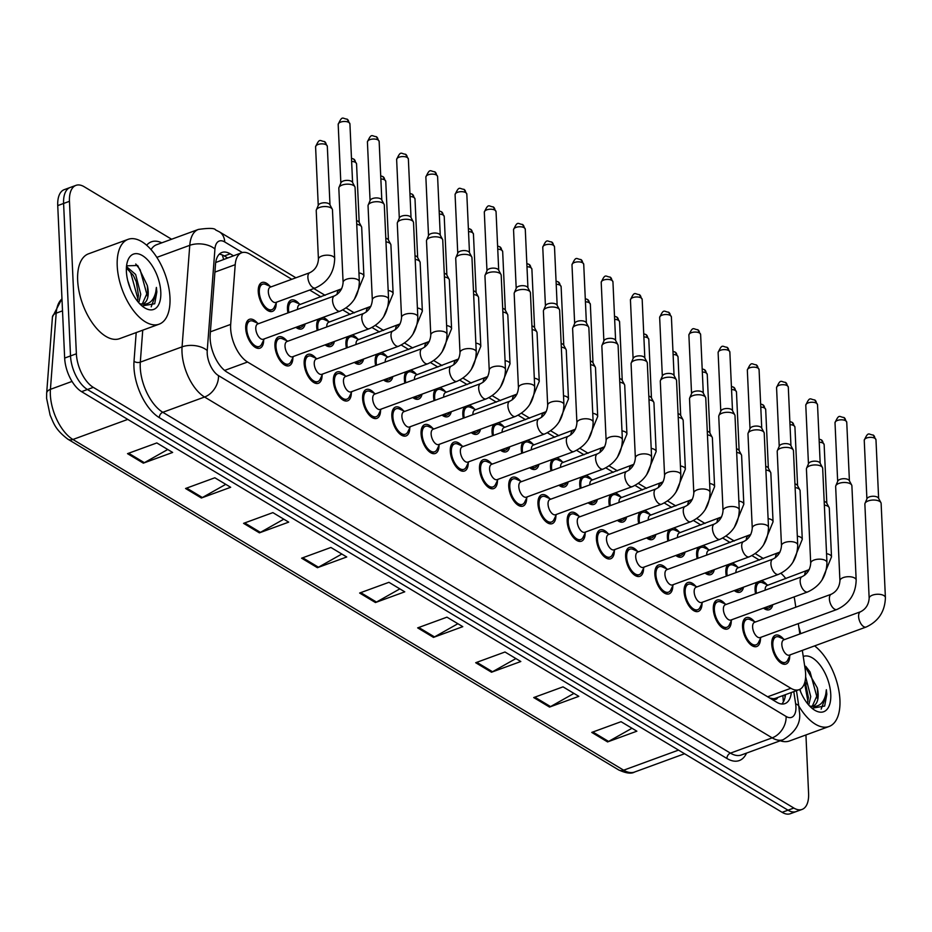 <?xml version="1.0" encoding="UTF-8"?>
<svg xmlns="http://www.w3.org/2000/svg" width="932" height="932" viewBox="0 0 932 932"><rect width="100%" height="100%" fill="white"/><g stroke="black" fill="none" stroke-linecap="round" stroke-linejoin="round"><path stroke-width="1.4" d="M287.953 312.907A15.355 7.747 -110.1 0 1 287.475 309.098A15.355 7.747 -110.1 0 1 291.168 300.069A15.355 7.747 -110.1 0 1 299.242 303.867M317.183 330.452A15.355 7.747 -110.1 0 1 316.694 326.654A15.355 7.747 -110.1 0 1 318.453 319.07M322.798 317.474A15.355 7.747 -110.1 0 1 328.46 321.412M346.413 348.009A15.355 7.747 -110.1 0 1 345.923 344.199A15.355 7.747 -110.1 0 1 347.683 336.615M352.028 335.019A15.355 7.747 -110.1 0 1 357.69 338.968M375.631 365.554A15.355 7.747 -110.1 0 1 375.153 361.744A15.355 7.747 -110.1 0 1 376.912 354.16M381.258 352.576A15.355 7.747 -110.1 0 1 386.908 356.513M404.861 383.11A15.355 7.747 -110.1 0 1 404.372 379.301A15.355 7.747 -110.1 0 1 406.131 371.717M410.476 370.12A15.355 7.747 -110.1 0 1 416.138 374.058M434.079 400.655A15.355 7.747 -110.1 0 1 433.601 396.846A15.355 7.747 -110.1 0 1 435.361 389.261M439.706 387.677A15.355 7.747 -110.1 0 1 445.368 391.615M463.309 418.2A15.355 7.747 -110.1 0 1 462.82 414.402A15.355 7.747 -110.1 0 1 464.579 406.806M468.924 405.222A15.355 7.747 -110.1 0 1 474.586 409.16M492.539 435.757A15.355 7.747 -110.1 0 1 492.049 431.947A15.355 7.747 -110.1 0 1 493.809 424.363M498.154 422.767A15.355 7.747 -110.1 0 1 503.816 426.705M521.757 453.302A15.355 7.747 -110.1 0 1 521.279 449.492A15.355 7.747 -110.1 0 1 523.038 441.908M527.384 440.323A15.355 7.747 -110.1 0 1 533.034 444.261M550.987 470.846A15.355 7.747 -110.1 0 1 550.497 467.048A15.355 7.747 -110.1 0 1 552.257 459.453M556.602 457.868A15.355 7.747 -110.1 0 1 562.264 461.806M580.205 488.403A15.355 7.747 -110.1 0 1 579.727 484.593A15.355 7.747 -110.1 0 1 581.486 477.009M585.832 475.413A15.355 7.747 -110.1 0 1 591.482 479.363M609.435 505.948A15.355 7.747 -110.1 0 1 608.946 502.138A15.355 7.747 -110.1 0 1 610.705 494.554M615.05 492.97A15.355 7.747 -110.1 0 1 620.712 496.907M638.665 523.493A15.355 7.747 -110.1 0 1 638.175 519.695A15.355 7.747 -110.1 0 1 639.934 512.111M644.28 510.515A15.355 7.747 -110.1 0 1 649.942 514.452M667.883 541.049A15.355 7.747 -110.1 0 1 667.405 537.24A15.355 7.747 -110.1 0 1 669.153 529.656M673.498 528.06A15.355 7.747 -110.1 0 1 679.16 532.009M697.113 558.594A15.355 7.747 -110.1 0 1 696.623 554.785A15.355 7.747 -110.1 0 1 698.383 547.201M702.728 545.616A15.355 7.747 -110.1 0 1 708.39 549.554M726.331 576.151A15.355 7.747 -110.1 0 1 725.853 572.341A15.355 7.747 -110.1 0 1 727.612 564.757M731.958 563.161A15.355 7.747 -110.1 0 1 737.608 567.099M755.561 593.696A15.355 7.747 -110.1 0 1 755.071 589.886A15.355 7.747 -110.1 0 1 756.831 582.302M761.176 580.718A15.355 7.747 -110.1 0 1 766.838 584.655M276.21 303.25A15.355 7.747 -110.1 0 1 272.494 311.358A15.355 7.747 -110.1 0 1 263.406 306.255A15.355 7.747 -110.1 0 1 258.246 291.553A15.355 7.747 -110.1 0 1 261.939 282.512A15.355 7.747 -110.1 0 1 270.012 286.322M292.893 357.608A15.355 7.747 -110.1 0 1 289.176 365.717A15.355 7.747 -110.1 0 1 280.089 360.614A15.355 7.747 -110.1 0 1 274.928 345.912A15.355 7.747 -110.1 0 1 278.621 336.871A15.355 7.747 -110.1 0 1 286.695 340.669M322.111 375.153A15.355 7.747 -110.1 0 1 318.406 383.273A15.355 7.747 -110.1 0 1 309.319 378.171A15.355 7.747 -110.1 0 1 304.158 363.457A15.355 7.747 -110.1 0 1 307.851 354.416A15.355 7.747 -110.1 0 1 315.925 358.226M351.341 392.698A15.355 7.747 -110.1 0 1 347.624 400.818A15.355 7.747 -110.1 0 1 338.549 395.716A15.355 7.747 -110.1 0 1 333.376 381.013A15.355 7.747 -110.1 0 1 337.069 371.973A15.355 7.747 -110.1 0 1 345.143 375.771M380.559 410.255A15.355 7.747 -110.1 0 1 376.854 418.363A15.355 7.747 -110.1 0 1 367.767 413.26A15.355 7.747 -110.1 0 1 362.606 398.558A15.355 7.747 -110.1 0 1 366.299 389.518A15.355 7.747 -110.1 0 1 374.373 393.327M409.789 427.8A15.355 7.747 -110.1 0 1 406.072 435.92A15.355 7.747 -110.1 0 1 396.997 430.817A15.355 7.747 -110.1 0 1 391.836 416.103A15.355 7.747 -110.1 0 1 395.517 407.063A15.355 7.747 -110.1 0 1 403.591 410.872M439.019 445.345A15.355 7.747 -110.1 0 1 435.302 453.465A15.355 7.747 -110.1 0 1 426.215 448.362A15.355 7.747 -110.1 0 1 421.054 433.66A15.355 7.747 -110.1 0 1 424.747 424.619A15.355 7.747 -110.1 0 1 432.821 428.417M468.237 462.901A15.355 7.747 -110.1 0 1 464.532 471.01A15.355 7.747 -110.1 0 1 455.445 465.907A15.355 7.747 -110.1 0 1 450.284 451.205A15.355 7.747 -110.1 0 1 453.977 442.164A15.355 7.747 -110.1 0 1 462.039 445.974M497.467 480.446A15.355 7.747 -110.1 0 1 493.75 488.566A15.355 7.747 -110.1 0 1 484.663 483.463A15.355 7.747 -110.1 0 1 479.502 468.749A15.355 7.747 -110.1 0 1 483.195 459.721A15.355 7.747 -110.1 0 1 491.269 463.519M526.685 497.991A15.355 7.747 -110.1 0 1 522.98 506.111A15.355 7.747 -110.1 0 1 513.893 501.008A15.355 7.747 -110.1 0 1 508.732 486.306A15.355 7.747 -110.1 0 1 512.425 477.266A15.355 7.747 -110.1 0 1 520.499 481.063M555.915 515.547A15.355 7.747 -110.1 0 1 552.198 523.656A15.355 7.747 -110.1 0 1 543.123 518.553A15.355 7.747 -110.1 0 1 537.962 503.851A15.355 7.747 -110.1 0 1 541.643 494.81A15.355 7.747 -110.1 0 1 549.717 498.62M585.145 533.092A15.355 7.747 -110.1 0 1 581.428 541.212A15.355 7.747 -110.1 0 1 572.341 536.11A15.355 7.747 -110.1 0 1 567.18 521.396A15.355 7.747 -110.1 0 1 570.873 512.367A15.355 7.747 -110.1 0 1 578.947 516.165M614.363 550.649A15.355 7.747 -110.1 0 1 610.658 558.757A15.355 7.747 -110.1 0 1 601.571 553.655A15.355 7.747 -110.1 0 1 596.41 538.952A15.355 7.747 -110.1 0 1 600.103 529.912A15.355 7.747 -110.1 0 1 608.165 533.71M643.593 568.194A15.355 7.747 -110.1 0 1 639.876 576.302A15.355 7.747 -110.1 0 1 630.789 571.211A15.355 7.747 -110.1 0 1 625.628 556.497A15.355 7.747 -110.1 0 1 629.321 547.457A15.355 7.747 -110.1 0 1 637.395 551.266M672.811 585.739A15.355 7.747 -110.1 0 1 669.106 593.859A15.355 7.747 -110.1 0 1 660.019 588.756A15.355 7.747 -110.1 0 1 654.858 574.054A15.355 7.747 -110.1 0 1 658.551 565.013A15.355 7.747 -110.1 0 1 666.625 568.811M702.041 603.295A15.355 7.747 -110.1 0 1 698.324 611.404A15.355 7.747 -110.1 0 1 689.249 606.301A15.355 7.747 -110.1 0 1 684.088 591.599A15.355 7.747 -110.1 0 1 687.769 582.558A15.355 7.747 -110.1 0 1 695.843 586.368M731.271 620.84A15.355 7.747 -110.1 0 1 727.554 628.96A15.355 7.747 -110.1 0 1 718.467 623.858A15.355 7.747 -110.1 0 1 713.306 609.144A15.355 7.747 -110.1 0 1 716.999 600.103A15.355 7.747 -110.1 0 1 725.073 603.913M760.489 638.385A15.355 7.747 -110.1 0 1 756.784 646.505A15.355 7.747 -110.1 0 1 747.697 641.402A15.355 7.747 -110.1 0 1 742.536 626.7A15.355 7.747 -110.1 0 1 746.217 617.66A15.355 7.747 -110.1 0 1 754.291 621.458M789.719 655.942A15.355 7.747 -110.1 0 1 786.002 664.05A15.355 7.747 -110.1 0 1 776.915 658.947A15.355 7.747 -110.1 0 1 771.754 644.245A15.355 7.747 -110.1 0 1 775.447 635.205A15.355 7.747 -110.1 0 1 783.521 639.014M263.663 340.052A15.355 7.747 -110.1 0 1 259.946 348.172A15.355 7.747 -110.1 0 1 250.871 343.069A15.355 7.747 -110.1 0 1 245.71 328.367A15.355 7.747 -110.1 0 1 249.392 319.327A15.355 7.747 -110.1 0 1 257.465 323.124M291.786 279.297L249.893 254.133A27.098 13.677 69.9 0 0 241.668 252.758A27.098 13.677 69.9 0 0 235.214 264.676L230.682 324.406A27.098 13.677 69.9 0 0 230.635 328.448A27.098 13.677 69.9 0 0 247.551 362.024L790.884 688.282A27.098 13.677 69.9 0 0 799.108 689.657A27.098 13.677 69.9 0 0 805.19 669.386L802.324 650.385M799.108 689.657L775.669 698.243A27.098 13.677 -110.1 0 1 773.059 698.674L773.339 698.837A9.029 4.555 69.9 0 0 777.754 697.474M241.668 252.758L216.375 262.253M769.622 697.975L773.059 698.674M759.382 560.074L751.984 555.635M730.152 542.529L722.766 538.09M700.934 524.984L693.536 520.545M671.704 507.427L664.318 502.989M642.486 489.882L635.088 485.444M613.256 472.326L605.87 467.887M584.026 454.781L576.64 450.342M554.808 437.236L547.41 432.798M525.578 419.68L518.192 415.241M496.36 402.135L488.962 397.696M467.13 384.59L459.744 380.151M437.9 367.033L430.514 362.595M408.682 349.488L401.284 345.05M379.452 331.943L372.066 327.505M350.234 314.387L342.836 309.948M321.004 296.842L309.704 290.05M795.812 607.21L794.833 600.721A27.098 13.677 69.9 0 0 794.099 596.911M785.827 578.644A27.098 13.677 69.9 0 0 780.934 573.331M799.854 633.97L798.293 623.625M305.137 323.94A15.355 7.747 -110.1 0 1 301.723 328.914A15.355 7.747 -110.1 0 1 295.898 327.318M334.367 341.485A15.355 7.747 -110.1 0 1 330.942 346.459A15.355 7.747 -110.1 0 1 325.128 344.875M363.585 359.041A15.355 7.747 -110.1 0 1 360.171 364.004A15.355 7.747 -110.1 0 1 354.346 362.42M392.815 376.586A15.355 7.747 -110.1 0 1 389.39 381.561A15.355 7.747 -110.1 0 1 383.576 379.965M422.045 394.131A15.355 7.747 -110.1 0 1 418.619 399.106A15.355 7.747 -110.1 0 1 412.794 397.521M451.263 411.688A15.355 7.747 -110.1 0 1 447.849 416.651A15.355 7.747 -110.1 0 1 442.024 415.066M480.493 429.233A15.355 7.747 -110.1 0 1 477.067 434.207A15.355 7.747 -110.1 0 1 471.254 432.611M509.711 446.778A15.355 7.747 -110.1 0 1 506.297 451.752A15.355 7.747 -110.1 0 1 500.472 450.168M538.941 464.334A15.355 7.747 -110.1 0 1 535.516 469.309A15.355 7.747 -110.1 0 1 529.702 467.713M568.17 481.879A15.355 7.747 -110.1 0 1 564.745 486.853A15.355 7.747 -110.1 0 1 558.92 485.257M597.389 499.424A15.355 7.747 -110.1 0 1 593.975 504.398A15.355 7.747 -110.1 0 1 588.15 502.814M626.619 516.98A15.355 7.747 -110.1 0 1 623.193 521.955A15.355 7.747 -110.1 0 1 617.368 520.359M655.837 534.525A15.355 7.747 -110.1 0 1 652.423 539.5A15.355 7.747 -110.1 0 1 646.598 537.904M685.067 552.082A15.355 7.747 -110.1 0 1 681.642 557.045A15.355 7.747 -110.1 0 1 675.828 555.46M714.296 569.627A15.355 7.747 -110.1 0 1 710.871 574.601A15.355 7.747 -110.1 0 1 705.046 573.005M743.515 587.172A15.355 7.747 -110.1 0 1 740.101 592.146A15.355 7.747 -110.1 0 1 734.276 590.562M772.745 604.728A15.355 7.747 -110.1 0 1 769.319 609.691A15.355 7.747 -110.1 0 1 763.494 608.107M805.935 734.952L808.592 793.47A27.098 13.677 -110.1 0 1 802.079 809.419L796.219 811.562A27.098 13.677 -110.1 0 1 787.994 810.188L87.433 389.518A27.098 13.677 -110.1 0 1 70.517 355.931L63.597 203.456A27.098 13.677 -110.1 0 1 70.11 187.507A27.098 13.677 -110.1 0 0 63.597 203.456L70.517 355.931A27.098 13.677 -110.1 0 0 87.433 389.518L787.994 810.188A27.098 13.677 -110.1 0 0 796.219 811.562L790.359 813.706A27.098 13.677 -110.1 0 1 782.134 812.331L81.573 391.661A27.098 13.677 -110.1 0 1 64.657 358.074L57.737 205.599A27.098 13.677 -110.1 0 1 64.25 189.65L75.97 185.363A27.098 13.677 -110.1 0 1 84.183 186.738L171.605 239.233M631.978 728.253L608.584 741.441A7.223 5.289 121 0 1 607.571 741.919L636.871 731.189L621.05 721.694L591.75 732.412L607.571 741.919M573.949 693.408L550.556 706.596A7.223 5.289 121 0 1 549.542 707.073L578.842 696.344L563.021 686.849L533.721 697.567L549.542 707.073M515.92 658.563L492.527 671.751A7.223 5.289 121 0 1 491.513 672.228L520.813 661.51L504.993 652.004L475.693 662.722L491.513 672.228M457.892 623.718L434.498 636.917A7.223 5.289 121 0 1 433.485 637.383L462.785 626.665L446.964 617.159L417.664 627.877L433.485 637.383M167.748 449.492L144.355 462.691A7.223 5.289 121 0 1 143.342 463.157L172.641 452.439L156.821 442.933L127.521 453.651L143.342 463.157M225.777 484.337L202.384 497.537A7.223 5.289 121 0 1 201.37 498.003L230.67 487.285L214.849 477.778L185.55 488.496L201.37 498.003M283.806 519.182L260.412 532.382A7.223 5.289 121 0 1 259.399 532.848L288.699 522.13L272.878 512.623L243.578 523.341L259.399 532.848M341.834 554.027L318.441 567.227A7.223 5.289 121 0 1 317.428 567.693L346.727 556.975L330.907 547.468L301.607 558.186L317.428 567.693M399.863 588.873L376.47 602.072A7.223 5.289 121 0 1 375.456 602.538L404.756 591.82L388.935 582.314L359.635 593.032L375.456 602.538M233.431 255.776L230.181 253.83A27.098 13.677 69.9 0 0 221.967 252.456A27.098 13.677 69.9 0 0 215.502 264.362L210.189 334.553A27.098 13.677 69.9 0 0 210.131 338.584A27.098 13.677 69.9 0 0 227.059 372.171L776.729 702.239A27.098 13.677 69.9 0 0 784.954 703.613A27.098 13.677 69.9 0 0 791.338 692.499M802.079 809.419A27.098 13.677 -110.1 0 1 793.854 808.044L93.293 387.363A27.098 13.677 -110.1 0 1 76.377 353.787L69.457 201.312A27.098 13.677 -110.1 0 1 75.97 185.363M798.829 627.201A27.098 13.677 -110.1 0 1 800.681 633.667M785.478 694.643A27.098 13.677 -110.1 0 1 781.773 704.021M219.276 254.191A27.098 13.677 -110.1 0 1 224.321 255.974L227.571 257.919M359.344 281.732C358.913 295.584 352.494 305.393 340.098 311.148L263.325 339.236A8.132 4.101 -110.1 0 1 258.525 336.534A8.132 4.101 -110.1 0 1 255.787 328.751A8.132 4.101 -110.1 0 1 257.745 323.963L334.506 295.875C339.726 293.231 342.592 288.769 343.104 282.466A8.132 3.716 -2.6 0 1 348.65 278.656A8.132 3.716 -2.6 0 1 357.818 279.693A8.132 3.716 -2.6 0 1 358.109 279.868A8.132 3.716 -2.6 0 1 359.344 281.732L355.069 187.518A8.132 3.716 -2.6 0 0 354.847 186.726A8.132 3.716 -2.6 0 0 353.543 185.468A8.132 3.716 -2.6 0 0 342.195 185.037A8.132 3.716 -2.6 0 0 338.98 187.449A8.132 3.716 -2.6 0 0 338.829 188.252L343.104 282.466M264.222 338.91L261.671 344.153A13.549 6.839 -110.1 0 1 259.329 346.471A13.549 6.839 -110.1 0 1 251.314 341.974A13.549 6.839 -110.1 0 1 246.759 328.996A13.549 6.839 -110.1 0 1 250.021 321.016A13.549 6.839 -110.1 0 1 253.306 321.272L258.63 323.637M338.98 187.449L340.972 182.754A5.872 2.691 -2.6 0 1 343.302 181.006A5.872 2.691 -2.6 0 1 351.492 181.332A5.872 2.691 -2.6 0 1 352.436 182.229L354.847 186.726M315.424 287.953L275.872 302.434A8.132 4.101 -110.1 0 1 271.061 299.731A8.132 4.101 -110.1 0 1 268.334 291.937A8.132 4.101 -110.1 0 1 270.28 287.161L309.843 272.68C315.051 270.047 317.917 265.573 318.429 259.282A8.132 3.716 -2.6 0 1 321.808 256.055A8.132 3.716 -2.6 0 1 333.435 256.684A8.132 3.716 -2.6 0 1 334.681 258.537C334.25 272.389 327.831 282.198 315.424 287.953A8.132 4.101 -110.1 0 1 313.257 287.708A8.132 4.101 -110.1 0 1 307.886 277.468A8.132 4.101 -110.1 0 1 309.843 272.68M318.429 259.282L316.228 210.644A8.132 3.716 -2.6 0 1 316.379 209.84A8.132 3.716 -2.6 0 1 319.594 207.428A8.132 3.716 -2.6 0 1 332.246 209.118A8.132 3.716 -2.6 0 1 332.468 209.91L334.681 258.537M276.757 302.108L274.218 307.35A13.549 6.839 -110.1 0 1 271.876 309.669A13.549 6.839 -110.1 0 1 263.861 305.16A13.549 6.839 -110.1 0 1 259.306 292.182A13.549 6.839 -110.1 0 1 262.556 284.213A13.549 6.839 -110.1 0 1 265.841 284.47L271.177 286.835M316.379 209.84L318.371 205.145A5.872 2.691 -2.6 0 1 320.701 203.397A5.872 2.691 -2.6 0 1 328.891 203.724A5.872 2.691 -2.6 0 1 329.835 204.621L332.246 209.118M388.574 299.277C388.143 313.129 381.724 322.938 369.328 328.693L292.555 356.781A8.132 4.101 -110.1 0 1 287.743 354.09A8.132 4.101 -110.1 0 1 285.017 346.296A8.132 4.101 -110.1 0 1 286.963 341.52L363.736 313.42C368.944 310.787 371.81 306.313 372.322 300.022A8.132 3.716 -2.6 0 1 377.879 296.213A8.132 3.716 -2.6 0 1 387.048 297.238A8.132 3.716 -2.6 0 1 387.328 297.425A8.132 3.716 -2.6 0 1 388.574 299.277L384.299 205.063A8.132 3.716 -2.6 0 0 384.066 204.271A8.132 3.716 -2.6 0 0 382.761 203.025A8.132 3.716 -2.6 0 0 371.425 202.582A8.132 3.716 -2.6 0 0 368.198 204.993A8.132 3.716 -2.6 0 0 368.047 205.797L372.322 300.022M293.44 356.467L290.901 361.709A13.549 6.839 -110.1 0 1 288.559 364.028A13.549 6.839 -110.1 0 1 280.544 359.519A13.549 6.839 -110.1 0 1 275.988 346.541A13.549 6.839 -110.1 0 1 279.239 338.572A13.549 6.839 -110.1 0 1 282.524 338.829L287.86 341.194M368.198 204.993L370.202 200.298A5.872 2.691 -2.6 0 1 372.52 198.563A5.872 2.691 -2.6 0 1 380.71 198.877A5.872 2.691 -2.6 0 1 381.654 199.786L384.066 204.271M417.804 316.833C417.361 330.685 410.954 340.483 398.547 346.25L321.773 374.338A8.132 4.101 -110.1 0 1 316.973 371.635A8.132 4.101 -110.1 0 1 314.235 363.853A8.132 4.101 -110.1 0 1 316.193 359.065L392.955 330.977C398.174 328.332 401.04 323.858 401.552 317.567A8.132 3.716 -2.6 0 1 407.098 313.758A8.132 3.716 -2.6 0 1 416.266 314.783A8.132 3.716 -2.6 0 1 416.557 314.969A8.132 3.716 -2.6 0 1 417.804 316.833L413.517 222.608A8.132 3.716 -2.6 0 0 413.295 221.828A8.132 3.716 -2.6 0 0 411.991 220.569A8.132 3.716 -2.6 0 0 400.655 220.127A8.132 3.716 -2.6 0 0 397.428 222.55A8.132 3.716 -2.6 0 0 397.277 223.354L401.552 317.567M322.67 374.012L320.119 379.254A13.549 6.839 -110.1 0 1 317.777 381.572A13.549 6.839 -110.1 0 1 309.762 377.064A13.549 6.839 -110.1 0 1 305.207 364.097A13.549 6.839 -110.1 0 1 308.469 356.117A13.549 6.839 -110.1 0 1 311.754 356.373L317.078 358.738M397.428 222.55L399.42 217.855A5.872 2.691 -2.6 0 1 401.75 216.108A5.872 2.691 -2.6 0 1 409.94 216.422A5.872 2.691 -2.6 0 1 410.884 217.331L413.295 221.828M447.022 334.378C446.591 348.23 440.172 358.039 427.776 363.795L351.003 391.883A8.132 4.101 -110.1 0 1 346.191 389.18A8.132 4.101 -110.1 0 1 343.465 381.398A8.132 4.101 -110.1 0 1 345.411 376.61L422.184 348.521C427.392 345.877 430.258 341.415 430.782 335.112A8.132 3.716 -2.6 0 1 436.327 331.303A8.132 3.716 -2.6 0 1 445.496 332.34A8.132 3.716 -2.6 0 1 445.776 332.514A8.132 3.716 -2.6 0 1 447.022 334.378L442.747 240.165A8.132 3.716 -2.6 0 0 442.525 239.373A8.132 3.716 -2.6 0 0 441.22 238.114A8.132 3.716 -2.6 0 0 429.873 237.683A8.132 3.716 -2.6 0 0 426.658 240.095A8.132 3.716 -2.6 0 0 426.495 240.899L430.782 335.112M351.888 391.557L349.349 396.799A13.549 6.839 -110.1 0 1 347.007 399.117A13.549 6.839 -110.1 0 1 338.992 394.62A13.549 6.839 -110.1 0 1 334.437 381.642A13.549 6.839 -110.1 0 1 337.687 373.662A13.549 6.839 -110.1 0 1 340.972 373.93L346.308 376.283M426.658 240.095L428.65 235.4A5.872 2.691 -2.6 0 1 430.98 233.652A5.872 2.691 -2.6 0 1 439.17 233.979A5.872 2.691 -2.6 0 1 440.102 234.876L442.525 239.373M476.252 351.923C475.821 365.787 469.402 375.584 456.995 381.339L380.233 409.439A8.132 4.101 -110.1 0 1 375.421 406.736A8.132 4.101 -110.1 0 1 372.683 398.943A8.132 4.101 -110.1 0 1 374.641 394.166L451.414 366.066C456.622 363.433 459.488 358.96 460 352.669A8.132 3.716 -2.6 0 1 465.557 348.859A8.132 3.716 -2.6 0 1 474.714 349.884A8.132 3.716 -2.6 0 1 475.005 350.071A8.132 3.716 -2.6 0 1 476.252 351.923L471.965 257.71A8.132 3.716 -2.6 0 0 471.743 256.929A8.132 3.716 -2.6 0 0 470.439 255.671A8.132 3.716 -2.6 0 0 459.103 255.228A8.132 3.716 -2.6 0 0 455.876 257.64A8.132 3.716 -2.6 0 0 455.725 258.455L460 352.669M381.118 409.113L378.578 414.356A13.549 6.839 -110.1 0 1 376.237 416.674A13.549 6.839 -110.1 0 1 368.222 412.165A13.549 6.839 -110.1 0 1 363.666 399.187A13.549 6.839 -110.1 0 1 366.917 391.219A13.549 6.839 -110.1 0 1 370.202 391.475L375.526 393.84M455.876 257.64L457.868 252.956A5.872 2.691 -2.6 0 1 460.198 251.209A5.872 2.691 -2.6 0 1 468.388 251.524A5.872 2.691 -2.6 0 1 469.332 252.432L471.743 256.929M303.646 324.487L303.436 324.895A13.549 6.839 -110.1 0 1 301.094 327.214A13.549 6.839 -110.1 0 1 297.413 326.759M288.862 312.581A13.549 6.839 -110.1 0 1 288.524 309.739A13.549 6.839 -110.1 0 1 291.786 301.758A13.549 6.839 -110.1 0 1 295.071 302.015L300.395 304.38M356.572 220.651A5.872 2.691 -2.6 0 1 358.109 221.268A5.872 2.691 -2.6 0 1 359.053 222.177L361.465 226.662A8.132 3.716 -2.6 0 1 361.698 227.455L363.899 276.093L354.44 299.184M297.553 309.401A8.132 4.101 -110.1 0 1 299.51 304.706L341.648 288.792M356.735 224.286A8.132 3.716 -2.6 0 1 361.465 226.662M332.864 342.032L332.666 342.44A13.549 6.839 -110.1 0 1 330.324 344.758A13.549 6.839 -110.1 0 1 326.643 344.316M318.08 330.126A13.549 6.839 -110.1 0 1 317.754 327.283A13.549 6.839 -110.1 0 1 321.016 319.315A13.549 6.839 -110.1 0 1 324.289 319.571L329.625 321.936M385.801 238.196A5.872 2.691 -2.6 0 1 387.339 238.813A5.872 2.691 -2.6 0 1 388.283 239.722L390.694 244.219A8.132 3.716 -2.6 0 1 390.916 245L393.129 293.638L383.658 316.74M326.771 326.946A8.132 4.101 -110.1 0 1 328.728 322.251L370.878 306.337M385.965 241.831A8.132 3.716 -2.6 0 1 390.694 244.219M362.094 359.589L361.896 359.997A13.549 6.839 -110.1 0 1 359.554 362.315A13.549 6.839 -110.1 0 1 355.861 361.861M347.31 347.683A13.549 6.839 -110.1 0 1 346.984 344.828A13.549 6.839 -110.1 0 1 350.234 336.86A13.549 6.839 -110.1 0 1 353.519 337.116L358.843 339.481M415.02 255.741A5.872 2.691 -2.6 0 1 416.569 256.37A5.872 2.691 -2.6 0 1 417.513 257.267L419.924 261.764A8.132 3.716 -2.6 0 1 420.146 262.556L422.359 311.183L412.888 334.285M356.001 344.502A8.132 4.101 -110.1 0 1 357.958 339.807L400.096 323.893M415.194 259.376A8.132 3.716 -2.6 0 1 419.924 261.764M169.974 297.599A45.167 22.787 -110.1 0 1 159.116 324.185A45.167 22.787 -110.1 0 1 132.402 309.179A45.167 22.787 -110.1 0 1 117.222 265.923A45.167 22.787 -110.1 0 1 128.068 239.349A45.167 22.787 -110.1 0 1 154.794 254.354A45.167 22.787 -110.1 0 1 169.974 297.599M159.116 324.185L119.564 338.666A45.167 22.787 -110.1 0 1 92.851 323.66A45.167 22.787 -110.1 0 1 77.659 280.404A45.167 22.787 -110.1 0 1 88.517 253.819L128.068 239.349M137.47 301.199L138.437 295.176L136.27 281.755L133.311 275.324L126.391 268.032M138.775 302.76L140.755 294.326L135.641 274.474L126.484 266.599M130.725 289.631L127.696 280.427M142.34 303.879L147.734 291.774L147.338 285.588L137.668 265.492L126.566 265.818M147.338 285.588A20.422 10.299 -110.1 0 1 148.2 291.611A20.422 10.299 -110.1 0 1 143.283 303.622A20.422 10.299 -110.1 0 1 140.581 303.89L139.718 303.785M126.391 271.433A29.463 14.865 -110.1 0 1 127.23 262.3A29.463 14.865 -110.1 0 1 145.753 258.082A29.463 14.865 -110.1 0 1 160.793 292.089A29.463 14.865 -110.1 0 1 143.656 307.199A29.463 14.865 -110.1 0 1 126.391 271.433M142.014 305.941L154.7 303.75L156.856 291.937L156.39 287.429L155.795 291.902C153.582 301.339 148.503 305.347 140.581 303.89M137.983 299.23L130.841 273.123L127.766 268.847M147.291 295.828L140.138 269.721L135.757 264.001M151.205 306.826L156.599 292.042L156.39 287.429M814.603 645.888A45.167 22.787 -110.1 0 1 839.93 699.897A45.167 22.787 -110.1 0 1 829.084 726.482A45.167 22.787 -110.1 0 1 798.771 705.967M829.084 726.482L789.521 740.963A45.167 22.787 -110.1 0 1 780.247 740.765M807.438 703.497L808.394 697.474L805.085 681.152M808.743 705.058L810.723 696.623L805.621 676.818M800.693 691.928L800.052 689.237M812.308 706.176L817.702 694.072L817.306 687.886L804.631 665.658M817.306 687.886A20.422 10.299 -110.1 0 1 818.156 693.909A20.422 10.299 -110.1 0 1 813.252 705.92A20.422 10.299 -110.1 0 1 810.537 706.188L809.687 706.083M803.244 656.477A29.463 14.865 -110.1 0 1 820.754 666.031A29.463 14.865 -110.1 0 1 830.762 694.398A29.463 14.865 -110.1 0 1 813.613 709.497A29.463 14.865 -110.1 0 1 799.691 689.424M811.982 708.238L824.669 706.048L826.824 694.235L826.358 689.727L825.764 694.2C823.538 703.648 818.471 707.644 810.537 706.188M807.951 701.528L804.561 683.098M817.248 698.126L810.094 672.019L805.726 666.298M821.162 709.124L826.556 694.34L826.358 689.727M505.47 369.48C505.039 383.332 498.62 393.141 486.224 398.896L409.451 426.984A8.132 4.101 -110.1 0 1 404.639 424.281A8.132 4.101 -110.1 0 1 401.913 416.499A8.132 4.101 -110.1 0 1 403.871 411.711L480.632 383.623C485.852 380.978 488.718 376.505 489.23 370.214A8.132 3.716 -2.6 0 1 494.776 366.404A8.132 3.716 -2.6 0 1 503.944 367.429A8.132 3.716 -2.6 0 1 504.224 367.616A8.132 3.716 -2.6 0 1 505.47 369.48L501.195 275.266A8.132 3.716 -2.6 0 0 500.973 274.474A8.132 3.716 -2.6 0 0 499.668 273.216A8.132 3.716 -2.6 0 0 488.321 272.785A8.132 3.716 -2.6 0 0 485.106 275.196A8.132 3.716 -2.6 0 0 484.955 276L489.23 370.214M410.348 426.658L407.797 431.9A13.549 6.839 -110.1 0 1 405.455 434.219A13.549 6.839 -110.1 0 1 397.44 429.722A13.549 6.839 -110.1 0 1 392.885 416.744A13.549 6.839 -110.1 0 1 396.147 408.764A13.549 6.839 -110.1 0 1 399.432 409.02L404.756 411.385M485.106 275.196L487.098 270.501A5.872 2.691 -2.6 0 1 489.428 268.754A5.872 2.691 -2.6 0 1 497.618 269.068A5.872 2.691 -2.6 0 1 498.562 269.977L500.973 274.474M534.7 387.025C534.269 400.877 527.85 410.686 515.454 416.441L438.681 444.529A8.132 4.101 -110.1 0 1 433.869 441.826A8.132 4.101 -110.1 0 1 431.132 434.044A8.132 4.101 -110.1 0 1 433.089 429.256L509.862 401.168C515.07 398.523 517.936 394.061 518.448 387.759A8.132 3.716 -2.6 0 1 524.005 383.961A8.132 3.716 -2.6 0 1 533.174 384.986A8.132 3.716 -2.6 0 1 533.453 385.161A8.132 3.716 -2.6 0 1 534.7 387.025L530.425 292.811A8.132 3.716 -2.6 0 0 530.192 292.019A8.132 3.716 -2.6 0 0 528.887 290.772A8.132 3.716 -2.6 0 0 517.551 290.33A8.132 3.716 -2.6 0 0 514.324 292.741A8.132 3.716 -2.6 0 0 514.173 293.545L518.448 387.759M439.566 444.203L437.026 449.445A13.549 6.839 -110.1 0 1 434.685 451.764A13.549 6.839 -110.1 0 1 426.67 447.267A13.549 6.839 -110.1 0 1 422.114 434.289A13.549 6.839 -110.1 0 1 425.365 426.32A13.549 6.839 -110.1 0 1 428.65 426.576L433.974 428.93M514.324 292.741L516.328 288.046A5.872 2.691 -2.6 0 1 518.646 286.31A5.872 2.691 -2.6 0 1 526.836 286.625A5.872 2.691 -2.6 0 1 527.78 287.534L530.192 292.019M563.918 404.57C563.487 418.433 557.08 428.231 544.672 433.986L467.899 462.086A8.132 4.101 -110.1 0 1 463.099 459.383A8.132 4.101 -110.1 0 1 460.361 451.589A8.132 4.101 -110.1 0 1 462.319 446.812L539.08 418.724C544.3 416.08 547.166 411.606 547.678 405.315A8.132 3.716 -2.6 0 1 553.224 401.506A8.132 3.716 -2.6 0 1 562.392 402.531A8.132 3.716 -2.6 0 1 562.683 402.717A8.132 3.716 -2.6 0 1 563.918 404.57L559.643 310.356A8.132 3.716 -2.6 0 0 559.421 309.575A8.132 3.716 -2.6 0 0 558.117 308.317A8.132 3.716 -2.6 0 0 546.781 307.875A8.132 3.716 -2.6 0 0 543.554 310.286A8.132 3.716 -2.6 0 0 543.403 311.102L547.678 405.315M468.796 461.759L466.245 467.002A13.549 6.839 -110.1 0 1 463.903 469.32A13.549 6.839 -110.1 0 1 455.888 464.812A13.549 6.839 -110.1 0 1 451.333 451.834A13.549 6.839 -110.1 0 1 454.595 443.865A13.549 6.839 -110.1 0 1 457.88 444.121L463.204 446.486M543.554 310.286L545.546 305.603A5.872 2.691 -2.6 0 1 547.876 303.855A5.872 2.691 -2.6 0 1 556.066 304.17A5.872 2.691 -2.6 0 1 557.01 305.079L559.421 309.575M391.312 377.134L391.114 377.542A13.549 6.839 -110.1 0 1 388.772 379.86A13.549 6.839 -110.1 0 1 385.091 379.417M376.528 365.228A13.549 6.839 -110.1 0 1 376.202 362.385A13.549 6.839 -110.1 0 1 379.464 354.405A13.549 6.839 -110.1 0 1 382.749 354.661L388.073 357.026M444.249 273.297A5.872 2.691 -2.6 0 1 445.787 273.915A5.872 2.691 -2.6 0 1 446.731 274.824L449.142 279.32A8.132 3.716 -2.6 0 1 449.375 280.101L451.577 328.74L442.106 351.842M385.231 362.047A8.132 4.101 -110.1 0 1 387.188 357.352L429.326 341.438M444.413 276.932A8.132 3.716 -2.6 0 1 449.142 279.32M420.542 394.679L420.344 395.098A13.549 6.839 -110.1 0 1 418.002 397.405A13.549 6.839 -110.1 0 1 414.321 396.962M405.758 382.772A13.549 6.839 -110.1 0 1 405.432 379.93A13.549 6.839 -110.1 0 1 408.682 371.961A13.549 6.839 -110.1 0 1 411.967 372.218L417.303 374.582M473.479 290.842A5.872 2.691 -2.6 0 1 475.017 291.46A5.872 2.691 -2.6 0 1 475.961 292.368L478.372 296.865A8.132 3.716 -2.6 0 1 478.594 297.658L480.807 346.285L471.336 369.387M414.449 379.592A8.132 4.101 -110.1 0 1 416.406 374.909L458.544 358.983M473.642 294.477A8.132 3.716 -2.6 0 1 478.372 296.865M449.76 412.235L449.562 412.643A13.549 6.839 -110.1 0 1 447.22 414.961A13.549 6.839 -110.1 0 1 443.539 414.507M434.988 400.329A13.549 6.839 -110.1 0 1 434.65 397.486A13.549 6.839 -110.1 0 1 437.912 389.506A13.549 6.839 -110.1 0 1 441.197 389.762L446.521 392.127M502.697 308.387A5.872 2.691 -2.6 0 1 504.235 309.016A5.872 2.691 -2.6 0 1 505.179 309.925L507.591 314.41A8.132 3.716 -2.6 0 1 507.823 315.202L510.025 363.83L500.566 386.931M443.679 397.149A8.132 4.101 -110.1 0 1 445.636 392.454L487.774 376.54M502.861 312.034A8.132 3.716 -2.6 0 1 507.591 314.41M593.148 422.126C592.717 435.978 586.298 445.787 573.902 451.542L497.129 479.63A8.132 4.101 -110.1 0 1 492.317 476.928A8.132 4.101 -110.1 0 1 489.591 469.146A8.132 4.101 -110.1 0 1 491.537 464.357L568.31 436.269C573.518 433.625 576.384 429.163 576.908 422.86A8.132 3.716 -2.6 0 1 582.453 419.05A8.132 3.716 -2.6 0 1 591.622 420.076A8.132 3.716 -2.6 0 1 591.902 420.262A8.132 3.716 -2.6 0 1 593.148 422.126L588.873 327.913A8.132 3.716 -2.6 0 0 588.651 327.12A8.132 3.716 -2.6 0 0 587.346 325.862A8.132 3.716 -2.6 0 0 575.999 325.431A8.132 3.716 -2.6 0 0 572.784 327.843A8.132 3.716 -2.6 0 0 572.621 328.647L576.908 422.86M498.014 479.304L495.475 484.547A13.549 6.839 -110.1 0 1 493.133 486.865A13.549 6.839 -110.1 0 1 485.118 482.368A13.549 6.839 -110.1 0 1 480.562 469.39A13.549 6.839 -110.1 0 1 483.813 461.41A13.549 6.839 -110.1 0 1 487.098 461.666L492.434 464.031M572.784 327.843L574.776 323.148A5.872 2.691 -2.6 0 1 577.106 321.4A5.872 2.691 -2.6 0 1 585.296 321.715A5.872 2.691 -2.6 0 1 586.228 322.623L588.651 327.12M622.378 439.671C621.947 453.523 615.528 463.332 603.121 469.087L526.359 497.175A8.132 4.101 -110.1 0 1 521.547 494.484A8.132 4.101 -110.1 0 1 518.809 486.69A8.132 4.101 -110.1 0 1 520.767 481.902L597.54 453.814C602.748 451.17 605.614 446.708 606.126 440.405A8.132 3.716 -2.6 0 1 611.672 436.607A8.132 3.716 -2.6 0 1 620.84 437.632A8.132 3.716 -2.6 0 1 621.131 437.819A8.132 3.716 -2.6 0 1 622.378 439.671L618.091 345.457A8.132 3.716 -2.6 0 0 617.869 344.665A8.132 3.716 -2.6 0 0 616.565 343.419A8.132 3.716 -2.6 0 0 605.229 342.976A8.132 3.716 -2.6 0 0 602.002 345.388A8.132 3.716 -2.6 0 0 601.851 346.191L606.126 440.405M527.244 496.849L524.704 502.092A13.549 6.839 -110.1 0 1 522.351 504.41A13.549 6.839 -110.1 0 1 514.336 499.913A13.549 6.839 -110.1 0 1 509.792 486.935A13.549 6.839 -110.1 0 1 513.043 478.966A13.549 6.839 -110.1 0 1 516.328 479.223L521.652 481.588M602.002 345.388L603.994 340.693A5.872 2.691 -2.6 0 1 606.324 338.957A5.872 2.691 -2.6 0 1 614.514 339.271A5.872 2.691 -2.6 0 1 615.458 340.18L617.869 344.665M651.596 457.228C651.165 471.079 644.746 480.877 632.35 486.632L555.577 514.732A8.132 4.101 -110.1 0 1 550.765 512.029A8.132 4.101 -110.1 0 1 548.039 504.247A8.132 4.101 -110.1 0 1 549.997 499.459L626.758 471.371C631.978 468.726 634.832 464.252 635.356 457.962A8.132 3.716 -2.6 0 1 640.901 454.152A8.132 3.716 -2.6 0 1 650.07 455.177A8.132 3.716 -2.6 0 1 650.35 455.364A8.132 3.716 -2.6 0 1 651.596 457.228L647.321 363.002A8.132 3.716 -2.6 0 0 647.099 362.222A8.132 3.716 -2.6 0 0 645.794 360.964A8.132 3.716 -2.6 0 0 634.447 360.521A8.132 3.716 -2.6 0 0 631.232 362.944A8.132 3.716 -2.6 0 0 631.081 363.748L635.356 457.962M556.474 514.406L553.923 519.648A13.549 6.839 -110.1 0 1 551.581 521.967A13.549 6.839 -110.1 0 1 543.566 517.458A13.549 6.839 -110.1 0 1 539.011 504.48A13.549 6.839 -110.1 0 1 542.273 496.511A13.549 6.839 -110.1 0 1 545.558 496.768L550.882 499.133M631.232 362.944L633.224 358.249A5.872 2.691 -2.6 0 1 635.554 356.502A5.872 2.691 -2.6 0 1 643.744 356.816A5.872 2.691 -2.6 0 1 644.688 357.725L647.099 362.222M680.826 474.772C680.395 488.624 673.976 498.434 661.569 504.189L584.807 532.277A8.132 4.101 -110.1 0 1 579.995 529.574A8.132 4.101 -110.1 0 1 577.258 521.792A8.132 4.101 -110.1 0 1 579.215 517.004L655.988 488.916C661.196 486.271 664.062 481.809 664.574 475.506A8.132 3.716 -2.6 0 1 670.131 471.697A8.132 3.716 -2.6 0 1 679.3 472.722A8.132 3.716 -2.6 0 1 679.579 472.908A8.132 3.716 -2.6 0 1 680.826 474.772L676.55 380.559A8.132 3.716 -2.6 0 0 676.317 379.767A8.132 3.716 -2.6 0 0 675.013 378.508A8.132 3.716 -2.6 0 0 663.677 378.077A8.132 3.716 -2.6 0 0 660.45 380.489A8.132 3.716 -2.6 0 0 660.299 381.293L664.574 475.506M585.692 531.951L583.152 537.193A13.549 6.839 -110.1 0 1 580.811 539.512A13.549 6.839 -110.1 0 1 572.796 535.015A13.549 6.839 -110.1 0 1 568.24 522.037A13.549 6.839 -110.1 0 1 571.491 514.056A13.549 6.839 -110.1 0 1 574.776 514.313L580.1 516.678M660.45 380.489L662.454 375.794A5.872 2.691 -2.6 0 1 664.772 374.047A5.872 2.691 -2.6 0 1 672.962 374.373A5.872 2.691 -2.6 0 1 673.906 375.27L676.317 379.767M710.044 492.317C709.613 506.169 703.206 515.978 690.798 521.734L614.025 549.822A8.132 4.101 -110.1 0 1 609.225 547.131A8.132 4.101 -110.1 0 1 606.487 539.337A8.132 4.101 -110.1 0 1 608.445 534.56L685.206 506.46C690.426 503.828 693.292 499.354 693.804 493.063A8.132 3.716 -2.6 0 1 699.349 489.253A8.132 3.716 -2.6 0 1 708.518 490.279A8.132 3.716 -2.6 0 1 708.809 490.465A8.132 3.716 -2.6 0 1 710.044 492.317L705.769 398.104A8.132 3.716 -2.6 0 0 705.547 397.312A8.132 3.716 -2.6 0 0 704.243 396.065A8.132 3.716 -2.6 0 0 692.895 395.622A8.132 3.716 -2.6 0 0 689.68 398.034A8.132 3.716 -2.6 0 0 689.529 398.838L693.804 493.063M614.922 549.507L612.371 554.75A13.549 6.839 -110.1 0 1 610.029 557.056A13.549 6.839 -110.1 0 1 602.014 552.56A13.549 6.839 -110.1 0 1 597.459 539.581A13.549 6.839 -110.1 0 1 600.721 531.613A13.549 6.839 -110.1 0 1 604.006 531.869L609.33 534.234M689.68 398.034L691.672 393.339A5.872 2.691 -2.6 0 1 694.002 391.603A5.872 2.691 -2.6 0 1 702.192 391.918A5.872 2.691 -2.6 0 1 703.136 392.826L705.547 397.312M478.99 429.78L478.792 430.188A13.549 6.839 -110.1 0 1 476.45 432.506A13.549 6.839 -110.1 0 1 472.769 432.064M464.206 417.874A13.549 6.839 -110.1 0 1 463.88 415.031A13.549 6.839 -110.1 0 1 467.13 407.051A13.549 6.839 -110.1 0 1 470.415 407.307L475.751 409.672M531.927 325.944A5.872 2.691 -2.6 0 1 533.465 326.561A5.872 2.691 -2.6 0 1 534.409 327.47L536.82 331.967A8.132 3.716 -2.6 0 1 537.042 332.747L539.255 381.386L529.784 404.488M472.897 414.693A8.132 4.101 -110.1 0 1 474.854 409.998L516.992 394.085M532.09 329.578A8.132 3.716 -2.6 0 1 536.82 331.967M508.22 447.337L508.022 447.744A13.549 6.839 -110.1 0 1 505.68 450.063A13.549 6.839 -110.1 0 1 501.987 449.608M493.436 435.419A13.549 6.839 -110.1 0 1 493.11 432.576A13.549 6.839 -110.1 0 1 496.36 424.608A13.549 6.839 -110.1 0 1 499.645 424.864L504.969 427.229M561.146 343.489A5.872 2.691 -2.6 0 1 562.695 344.106A5.872 2.691 -2.6 0 1 563.639 345.015L566.05 349.512A8.132 3.716 -2.6 0 1 566.272 350.304L568.473 398.931L559.014 422.033M502.127 432.238A8.132 4.101 -110.1 0 1 504.084 427.555L546.222 411.629M561.32 347.123A8.132 3.716 -2.6 0 1 566.05 349.512M537.438 464.882L537.24 465.289A13.549 6.839 -110.1 0 1 534.898 467.608A13.549 6.839 -110.1 0 1 531.217 467.153M522.654 452.975A13.549 6.839 -110.1 0 1 522.328 450.133A13.549 6.839 -110.1 0 1 525.59 442.152A13.549 6.839 -110.1 0 1 528.875 442.409L534.199 444.774M590.375 361.034A5.872 2.691 -2.6 0 1 591.913 361.663A5.872 2.691 -2.6 0 1 592.857 362.571L595.268 367.057A8.132 3.716 -2.6 0 1 595.501 367.849L597.703 416.476L588.232 439.578M531.357 449.795A8.132 4.101 -110.1 0 1 533.314 445.1L575.452 429.186M590.538 364.68A8.132 3.716 -2.6 0 1 595.268 367.057M566.668 482.427L566.47 482.834A13.549 6.839 -110.1 0 1 564.128 485.153A13.549 6.839 -110.1 0 1 560.447 484.71M551.884 470.52A13.549 6.839 -110.1 0 1 551.558 467.678A13.549 6.839 -110.1 0 1 554.808 459.697A13.549 6.839 -110.1 0 1 558.093 459.965L563.417 462.319M619.605 378.59A5.872 2.691 -2.6 0 1 621.143 379.208A5.872 2.691 -2.6 0 1 622.087 380.116L624.498 384.613A8.132 3.716 -2.6 0 1 624.72 385.394L626.933 434.032L617.462 457.134M560.575 467.34A8.132 4.101 -110.1 0 1 562.532 462.645L604.67 446.731M619.768 382.225A8.132 3.716 -2.6 0 1 624.498 384.613M595.886 499.983L595.688 500.391A13.549 6.839 -110.1 0 1 593.346 502.709A13.549 6.839 -110.1 0 1 589.665 502.255M581.114 488.065A13.549 6.839 -110.1 0 1 580.776 485.223A13.549 6.839 -110.1 0 1 584.038 477.254A13.549 6.839 -110.1 0 1 587.323 477.51L592.647 479.875M648.823 396.135A5.872 2.691 -2.6 0 1 650.361 396.764A5.872 2.691 -2.6 0 1 651.305 397.661L653.716 402.158A8.132 3.716 -2.6 0 1 653.949 402.95L656.151 451.577L646.692 474.679M589.805 484.885A8.132 4.101 -110.1 0 1 591.762 480.201L633.9 464.287M648.987 399.77A8.132 3.716 -2.6 0 1 653.716 402.158M739.274 509.874C738.843 523.726 732.424 533.523 720.028 539.29L643.255 567.378A8.132 4.101 -110.1 0 1 638.443 564.676A8.132 4.101 -110.1 0 1 635.717 556.893A8.132 4.101 -110.1 0 1 637.663 552.105L714.436 524.017C719.644 521.372 722.51 516.899 723.034 510.608A8.132 3.716 -2.6 0 1 728.579 506.798A8.132 3.716 -2.6 0 1 737.748 507.823A8.132 3.716 -2.6 0 1 738.028 508.01A8.132 3.716 -2.6 0 1 739.274 509.874L734.999 415.649A8.132 3.716 -2.6 0 0 734.766 414.868A8.132 3.716 -2.6 0 0 733.461 413.61A8.132 3.716 -2.6 0 0 722.125 413.167A8.132 3.716 -2.6 0 0 718.898 415.59A8.132 3.716 -2.6 0 0 718.747 416.394L723.034 510.608M644.14 567.052L641.6 572.295A13.549 6.839 -110.1 0 1 639.259 574.613A13.549 6.839 -110.1 0 1 631.244 570.104A13.549 6.839 -110.1 0 1 626.688 557.138A13.549 6.839 -110.1 0 1 629.939 549.158A13.549 6.839 -110.1 0 1 633.224 549.414L638.56 551.779M718.898 415.59L720.902 410.896A5.872 2.691 -2.6 0 1 723.22 409.148A5.872 2.691 -2.6 0 1 731.422 409.463A5.872 2.691 -2.6 0 1 732.354 410.371L734.766 414.868M768.504 527.419C768.061 541.271 761.654 551.08 749.246 556.835L672.485 584.923A8.132 4.101 -110.1 0 1 667.673 582.22A8.132 4.101 -110.1 0 1 664.935 574.438A8.132 4.101 -110.1 0 1 666.893 569.65L743.666 541.562C748.874 538.917 751.74 534.455 752.252 528.153A8.132 3.716 -2.6 0 1 757.798 524.343A8.132 3.716 -2.6 0 1 766.966 525.38A8.132 3.716 -2.6 0 1 767.257 525.555A8.132 3.716 -2.6 0 1 768.504 527.419L764.217 433.205A8.132 3.716 -2.6 0 0 763.995 432.413A8.132 3.716 -2.6 0 0 762.691 431.155A8.132 3.716 -2.6 0 0 751.355 430.724A8.132 3.716 -2.6 0 0 748.128 433.135A8.132 3.716 -2.6 0 0 747.977 433.939L752.252 528.153M673.37 584.597L670.83 589.84A13.549 6.839 -110.1 0 1 668.477 592.158A13.549 6.839 -110.1 0 1 660.462 587.661A13.549 6.839 -110.1 0 1 655.907 574.683A13.549 6.839 -110.1 0 1 659.169 566.703A13.549 6.839 -110.1 0 1 662.454 566.959L667.778 569.324M748.128 433.135L750.12 428.44A5.872 2.691 -2.6 0 1 752.45 426.693A5.872 2.691 -2.6 0 1 760.64 427.019A5.872 2.691 -2.6 0 1 761.584 427.916L763.995 432.413M797.722 544.964C797.291 558.816 790.872 568.625 778.476 574.38L701.703 602.48A8.132 4.101 -110.1 0 1 696.891 599.777A8.132 4.101 -110.1 0 1 694.165 591.983A8.132 4.101 -110.1 0 1 696.111 587.207L772.884 559.107C778.104 556.474 780.958 552 781.482 545.709A8.132 3.716 -2.6 0 1 787.027 541.9A8.132 3.716 -2.6 0 1 796.196 542.925A8.132 3.716 -2.6 0 1 796.476 543.111A8.132 3.716 -2.6 0 1 797.722 544.964L793.447 450.75A8.132 3.716 -2.6 0 0 793.225 449.97A8.132 3.716 -2.6 0 0 791.92 448.711A8.132 3.716 -2.6 0 0 780.573 448.269A8.132 3.716 -2.6 0 0 777.358 450.68A8.132 3.716 -2.6 0 0 777.206 451.484L781.482 545.709M702.588 602.154L700.048 607.396A13.549 6.839 -110.1 0 1 697.707 609.714A13.549 6.839 -110.1 0 1 689.692 605.206A13.549 6.839 -110.1 0 1 685.137 592.228A13.549 6.839 -110.1 0 1 688.399 584.259A13.549 6.839 -110.1 0 1 691.684 584.515L697.008 586.88M777.358 450.68L779.35 445.985A5.872 2.691 -2.6 0 1 781.68 444.249A5.872 2.691 -2.6 0 1 789.87 444.564A5.872 2.691 -2.6 0 1 790.814 445.473L793.225 449.97M826.952 562.52C826.521 576.372 820.102 586.17 807.694 591.937L730.933 620.025A8.132 4.101 -110.1 0 1 726.121 617.322A8.132 4.101 -110.1 0 1 723.383 609.54A8.132 4.101 -110.1 0 1 725.341 604.752L802.114 576.663C807.322 574.019 810.188 569.545 810.7 563.254A8.132 3.716 -2.6 0 1 816.257 559.445A8.132 3.716 -2.6 0 1 825.414 560.47A8.132 3.716 -2.6 0 1 825.705 560.656A8.132 3.716 -2.6 0 1 826.952 562.52L822.676 468.307A8.132 3.716 -2.6 0 0 822.443 467.515A8.132 3.716 -2.6 0 0 821.139 466.256A8.132 3.716 -2.6 0 0 809.803 465.814A8.132 3.716 -2.6 0 0 806.576 468.237A8.132 3.716 -2.6 0 0 806.425 469.041L810.7 563.254M731.818 619.698L729.278 624.941A13.549 6.839 -110.1 0 1 726.937 627.259A13.549 6.839 -110.1 0 1 718.922 622.751A13.549 6.839 -110.1 0 1 714.366 609.784A13.549 6.839 -110.1 0 1 717.617 601.804A13.549 6.839 -110.1 0 1 720.902 602.06L726.226 604.425M806.576 468.237L808.58 463.542A5.872 2.691 -2.6 0 1 810.898 461.794A5.872 2.691 -2.6 0 1 819.088 462.109A5.872 2.691 -2.6 0 1 820.032 463.018L822.443 467.515M856.17 580.065C855.739 593.917 849.32 603.726 836.924 609.481L760.151 637.57A8.132 4.101 -110.1 0 1 755.351 634.867A8.132 4.101 -110.1 0 1 752.613 627.085A8.132 4.101 -110.1 0 1 754.571 622.296L831.332 594.208C836.552 591.564 839.417 587.102 839.93 580.799A8.132 3.716 -2.6 0 1 845.475 576.99A8.132 3.716 -2.6 0 1 854.644 578.026A8.132 3.716 -2.6 0 1 854.935 578.201A8.132 3.716 -2.6 0 1 856.17 580.065L851.895 485.852A8.132 3.716 -2.6 0 0 851.673 485.059A8.132 3.716 -2.6 0 0 850.368 483.801A8.132 3.716 -2.6 0 0 839.021 483.37A8.132 3.716 -2.6 0 0 835.806 485.782A8.132 3.716 -2.6 0 0 835.654 486.586L839.93 580.799M761.048 637.243L758.497 642.486A13.549 6.839 -110.1 0 1 756.155 644.804A13.549 6.839 -110.1 0 1 748.14 640.307A13.549 6.839 -110.1 0 1 743.585 627.329A13.549 6.839 -110.1 0 1 746.847 619.349A13.549 6.839 -110.1 0 1 750.132 619.617L755.456 621.97M835.806 485.782L837.798 481.087A5.872 2.691 -2.6 0 1 840.128 479.339A5.872 2.691 -2.6 0 1 848.318 479.665A5.872 2.691 -2.6 0 1 849.262 480.562L851.673 485.059M885.4 597.61C884.969 611.474 878.55 621.271 866.154 627.026L789.381 655.126A8.132 4.101 -110.1 0 1 784.569 652.423A8.132 4.101 -110.1 0 1 781.843 644.629A8.132 4.101 -110.1 0 1 783.789 639.853L860.562 611.753C865.77 609.12 868.636 604.647 869.16 598.356A8.132 3.716 -2.6 0 1 874.705 594.546A8.132 3.716 -2.6 0 1 883.874 595.571A8.132 3.716 -2.6 0 1 884.153 595.758A8.132 3.716 -2.6 0 1 885.4 597.61L881.124 503.397A8.132 3.716 -2.6 0 0 880.891 502.616A8.132 3.716 -2.6 0 0 879.587 501.358A8.132 3.716 -2.6 0 0 868.251 500.915A8.132 3.716 -2.6 0 0 865.024 503.327A8.132 3.716 -2.6 0 0 864.873 504.142L869.16 598.356M790.266 654.8L787.726 660.042A13.549 6.839 -110.1 0 1 785.385 662.361A13.549 6.839 -110.1 0 1 777.37 657.852A13.549 6.839 -110.1 0 1 772.814 644.874A13.549 6.839 -110.1 0 1 776.065 636.906A13.549 6.839 -110.1 0 1 779.35 637.162L784.686 639.527M865.024 503.327L867.028 498.643A5.872 2.691 -2.6 0 1 869.346 496.896A5.872 2.691 -2.6 0 1 877.536 497.21A5.872 2.691 -2.6 0 1 878.48 498.119L880.891 502.616M625.116 517.528L624.918 517.936A13.549 6.839 -110.1 0 1 622.576 520.254A13.549 6.839 -110.1 0 1 618.895 519.8M610.332 505.622A13.549 6.839 -110.1 0 1 610.006 502.779A13.549 6.839 -110.1 0 1 613.256 494.799A13.549 6.839 -110.1 0 1 616.541 495.055L621.877 497.42M678.053 413.692A5.872 2.691 -2.6 0 1 679.591 414.309A5.872 2.691 -2.6 0 1 680.535 415.218L682.946 419.703A8.132 3.716 -2.6 0 1 683.168 420.495L685.381 469.134L675.91 492.224M619.023 502.441A8.132 4.101 -110.1 0 1 620.98 497.746L663.118 481.832M678.216 417.326A8.132 3.716 -2.6 0 1 682.946 419.703M654.346 535.073L654.148 535.481A13.549 6.839 -110.1 0 1 651.794 537.799A13.549 6.839 -110.1 0 1 648.113 537.356M639.562 523.167A13.549 6.839 -110.1 0 1 639.236 520.324A13.549 6.839 -110.1 0 1 642.486 512.344A13.549 6.839 -110.1 0 1 645.771 512.612L651.095 514.965M707.272 431.236A5.872 2.691 -2.6 0 1 708.821 431.854A5.872 2.691 -2.6 0 1 709.753 432.763L712.176 437.259A8.132 3.716 -2.6 0 1 712.398 438.04L714.599 486.679L705.14 509.781M648.253 519.986A8.132 4.101 -110.1 0 1 650.21 515.291L692.348 499.377M707.446 434.871A8.132 3.716 -2.6 0 1 712.176 437.259M683.564 552.629L683.366 553.037A13.549 6.839 -110.1 0 1 681.024 555.356A13.549 6.839 -110.1 0 1 677.343 554.901M668.78 540.723A13.549 6.839 -110.1 0 1 668.454 537.869A13.549 6.839 -110.1 0 1 671.716 529.9A13.549 6.839 -110.1 0 1 675.001 530.157L680.325 532.522M736.501 448.781A5.872 2.691 -2.6 0 1 738.039 449.41A5.872 2.691 -2.6 0 1 738.983 450.307L741.394 454.804A8.132 3.716 -2.6 0 1 741.616 455.597L743.829 504.224L734.358 527.326M677.471 537.543A8.132 4.101 -110.1 0 1 679.44 532.848L721.578 516.934M736.664 452.416A8.132 3.716 -2.6 0 1 741.394 454.804M712.794 570.174L712.596 570.582A13.549 6.839 -110.1 0 1 710.254 572.9A13.549 6.839 -110.1 0 1 706.572 572.446M698.01 558.268A13.549 6.839 -110.1 0 1 697.684 555.425A13.549 6.839 -110.1 0 1 700.934 547.445A13.549 6.839 -110.1 0 1 704.219 547.701L709.543 550.066M765.731 466.338A5.872 2.691 -2.6 0 1 767.269 466.955A5.872 2.691 -2.6 0 1 768.213 467.864L770.624 472.349A8.132 3.716 -2.6 0 1 770.846 473.141L773.059 521.78L763.588 544.882M706.701 555.088A8.132 4.101 -110.1 0 1 708.658 550.393L750.796 534.479M765.894 469.973A8.132 3.716 -2.6 0 1 770.624 472.349M742.012 587.719L741.814 588.127A13.549 6.839 -110.1 0 1 739.472 590.445A13.549 6.839 -110.1 0 1 735.791 590.003M727.228 575.813A13.549 6.839 -110.1 0 1 726.902 572.97A13.549 6.839 -110.1 0 1 730.164 565.002A13.549 6.839 -110.1 0 1 733.449 565.258L738.773 567.623M794.949 483.883A5.872 2.691 -2.6 0 1 796.487 484.5A5.872 2.691 -2.6 0 1 797.431 485.409L799.842 489.906A8.132 3.716 -2.6 0 1 800.075 490.686L802.277 539.325L792.817 562.427M735.931 572.632A8.132 4.101 -110.1 0 1 737.888 567.938L780.026 552.024M795.113 487.518A8.132 3.716 -2.6 0 1 799.842 489.906M771.242 605.276L771.044 605.683A13.549 6.839 -110.1 0 1 768.702 608.002A13.549 6.839 -110.1 0 1 765.021 607.548M756.458 593.369A13.549 6.839 -110.1 0 1 756.132 590.515A13.549 6.839 -110.1 0 1 759.382 582.547A13.549 6.839 -110.1 0 1 762.667 582.803L768.003 585.168M824.179 501.428A5.872 2.691 -2.6 0 1 825.717 502.057A5.872 2.691 -2.6 0 1 826.661 502.954L829.072 507.451A8.132 3.716 -2.6 0 1 829.294 508.243L831.507 556.87L822.036 579.972M765.149 590.189A8.132 4.101 -110.1 0 1 767.106 585.494L809.244 569.58M824.342 505.062A8.132 3.716 -2.6 0 1 829.072 507.451M210.387 331.827L230.682 324.406M783.381 701.889L782.927 696.53A27.098 8.761 171.4 0 0 782.659 695.68M222.165 254.902A27.098 19.84 121 0 1 223.529 259.399M773.339 698.837A27.098 19.84 121 0 1 773.362 700.212M224.6 370.423L247.551 362.024M214.919 272.097L235.214 264.676M767.653 696.787L790.884 688.282M61.966 298.927A36.138 18.232 69.9 0 0 56.188 313.164L50.421 389.331A36.138 18.232 69.9 0 0 50.351 394.714A36.138 18.232 69.9 0 0 72.906 439.485A9.029 6.617 121 0 1 67.896 439.205C54.848 429.326 53.66 422.942 50.118 415.159L46.6 398.29L46.67 393.153L52.437 316.997L61.955 298.659M46.67 393.153A9.029 5.219 -175.7 0 1 50.421 389.331L72.032 381.421M62.514 310.857L56.188 313.164A9.029 5.219 -175.7 0 0 52.437 316.997M127.777 419.4L72.906 439.485L623.648 770.193A36.138 18.232 69.9 0 0 634.61 772.022C631.36 774.014 626.036 773.304 618.638 769.914A9.029 6.617 -59 0 0 623.648 770.193L678.519 750.109M782.134 812.331L793.854 808.044M81.573 391.661L93.293 387.363M64.657 358.074L76.377 353.787M57.737 205.599L69.457 201.312M376.47 602.072L360.742 592.624M318.441 567.227L302.725 557.779M260.412 532.382L244.697 522.934M202.384 497.537L186.668 488.088M144.355 462.691L128.639 453.243M434.498 636.917L418.771 627.469M492.527 671.751L476.8 662.314M550.556 706.596L534.828 697.159M608.584 741.441L592.857 732.004M242.355 252.549L224.717 241.959A18.069 9.122 69.9 0 0 214.931 248.984L207.242 350.537A18.069 9.122 69.9 0 0 207.207 353.228A18.069 9.122 69.9 0 0 218.484 375.608L786.107 716.452A18.069 9.122 69.9 0 0 795.928 706.736A18.069 9.122 69.9 0 0 795.637 703.858L793.796 691.602M786.107 716.452A18.069 13.234 -59 0 1 772.185 737.864L204.562 397.02A36.138 18.232 -110.1 0 1 182.008 352.249A36.138 18.232 -110.1 0 1 182.066 346.867L140.313 362.14A36.138 18.232 69.9 0 0 140.254 367.523A36.138 18.232 69.9 0 0 162.809 412.293L730.432 753.138A36.138 18.232 69.9 0 0 741.394 754.978L783.148 739.705A36.138 18.232 -110.1 0 1 772.185 737.864L730.432 753.138A4.52 3.309 121 0 0 726.948 758.497L159.325 417.653A4.52 3.309 121 0 1 162.809 412.293L204.562 397.02A18.069 13.234 -59 0 0 218.484 375.608M783.148 739.705C795.963 731.935 801.357 722.463 799.33 711.279L798.852 706.526A18.069 5.848 171.4 0 0 795.637 703.858M159.325 417.653A40.658 20.516 -110.1 0 1 133.952 367.278A40.658 20.516 -110.1 0 1 134.022 361.232L136.2 332.573M146.65 245.233A40.658 20.516 -110.1 0 1 161.784 242.821M746.555 753.091A40.658 20.516 -110.1 0 1 726.948 758.497M207.242 350.537A18.069 10.438 -175.7 0 0 182.066 346.867L189.767 245.326L156.844 257.372M214.931 248.984A18.069 10.438 -175.7 0 0 189.767 245.326A36.138 18.232 -110.1 0 1 198.376 229.435L156.623 244.72A36.138 18.232 69.9 0 0 151.054 249.648M142.736 330.184L140.313 362.14A4.52 2.61 4.3 0 1 134.022 361.232M763.261 558.652A18.069 13.234 -59 0 0 761.689 557.487L755.293 553.643M224.717 241.959A18.069 13.234 -59 0 0 219.37 231.835L215.653 229.959C214.768 228.095 209.013 227.921 198.376 229.435M784.686 694.946L785.047 697.369M224.321 255.974L230.181 253.83M349.919 123.898L347.077 119.133C342.51 118.795 342.37 114.974 338.188 124.434A5.872 2.691 -2.6 0 1 342.195 121.684A5.872 2.691 -2.6 0 1 348.813 122.418A5.872 2.691 -2.6 0 1 349.919 123.898L352.587 182.509M347.077 119.133A5.872 4.299 121 0 1 348.813 122.418M340.098 311.148A8.132 4.101 -110.1 0 1 337.932 310.904A8.132 4.101 -110.1 0 1 332.561 300.663A8.132 4.101 -110.1 0 1 334.506 295.875M327.318 146.289L324.476 141.524C319.909 141.186 319.769 137.365 315.587 146.825A5.872 2.691 -2.6 0 1 319.594 144.076A5.872 2.691 -2.6 0 1 326.212 144.81A5.872 2.691 -2.6 0 1 327.318 146.289L329.986 204.9M324.476 141.524A5.872 4.299 121 0 1 326.212 144.81M379.149 141.443L376.307 136.678C371.728 136.34 371.6 132.53 367.418 141.979A5.872 2.691 -2.6 0 1 371.425 139.229A5.872 2.691 -2.6 0 1 378.043 139.975A5.872 2.691 -2.6 0 1 379.149 141.443L381.805 200.065M376.307 136.678A5.872 4.299 121 0 1 378.043 139.975M369.328 328.693A8.132 4.101 -110.1 0 1 367.15 328.448A8.132 4.101 -110.1 0 1 361.779 318.208A8.132 4.101 -110.1 0 1 363.736 313.42M408.367 158.999L405.525 154.234C400.958 153.897 400.818 150.075 396.636 159.535A5.872 2.691 -2.6 0 1 400.643 156.774A5.872 2.691 -2.6 0 1 407.261 157.52A5.872 2.691 -2.6 0 1 408.367 158.999L411.035 217.61M405.525 154.234A5.872 4.299 121 0 1 407.261 157.52M398.547 346.25A8.132 4.101 -110.1 0 1 396.38 345.993A8.132 4.101 -110.1 0 1 391.009 335.753A8.132 4.101 -110.1 0 1 392.955 330.977M437.597 176.544L434.755 171.779C430.176 171.441 430.048 167.62 425.866 177.08A5.872 2.691 -2.6 0 1 429.873 174.331A5.872 2.691 -2.6 0 1 436.491 175.065A5.872 2.691 -2.6 0 1 437.597 176.544L440.253 235.155M434.755 171.779A5.872 4.299 121 0 1 436.491 175.065M427.776 363.795A8.132 4.101 -110.1 0 1 425.609 363.55A8.132 4.101 -110.1 0 1 420.227 353.31A8.132 4.101 -110.1 0 1 422.184 348.521M466.815 194.101L463.973 189.324C459.406 188.998 459.266 185.177 455.084 194.625A5.872 2.691 -2.6 0 1 459.092 191.875A5.872 2.691 -2.6 0 1 465.72 192.621A5.872 2.691 -2.6 0 1 466.815 194.101L469.483 252.712M463.973 189.324A5.872 4.299 121 0 1 465.72 192.621M456.995 381.339A8.132 4.101 -110.1 0 1 454.828 381.095A8.132 4.101 -110.1 0 1 449.457 370.854A8.132 4.101 -110.1 0 1 451.414 366.066M351.62 161.422A5.872 2.691 -2.6 0 1 355.442 162.366A5.872 2.691 -2.6 0 1 356.548 163.834L359.204 222.457M351.481 158.289L353.706 159.069A5.872 4.299 121 0 1 355.442 162.366M337.104 294.43A8.132 4.101 -110.1 0 1 339.062 290.236M358.948 272.913A8.132 3.716 -2.6 0 1 362.653 274.229A8.132 3.716 -2.6 0 1 363.899 276.093M380.85 178.967A5.872 2.691 -2.6 0 1 384.66 179.911A5.872 2.691 -2.6 0 1 385.766 181.391L388.434 240.002M380.71 175.833L382.924 176.614A5.872 4.299 121 0 1 384.66 179.911M366.323 311.975A8.132 4.101 -110.1 0 1 368.291 307.781M388.178 290.469A8.132 3.716 -2.6 0 1 391.883 291.774A8.132 3.716 -2.6 0 1 393.129 293.638M410.08 196.512A5.872 2.691 -2.6 0 1 413.89 197.456A5.872 2.691 -2.6 0 1 414.996 198.935L417.653 257.547M409.929 193.39L412.154 194.171A5.872 4.299 121 0 1 413.89 197.456M395.552 329.532A8.132 4.101 -110.1 0 1 397.51 325.326M417.396 308.014A8.132 3.716 -2.6 0 1 421.113 309.331A8.132 3.716 -2.6 0 1 422.359 311.183M496.045 211.646L493.203 206.881C488.636 206.543 488.496 202.722 484.314 212.181A5.872 2.691 -2.6 0 1 488.321 209.432A5.872 2.691 -2.6 0 1 494.939 210.166A5.872 2.691 -2.6 0 1 496.045 211.646L498.702 270.257M493.203 206.881A5.872 4.299 121 0 1 494.939 210.166M486.224 398.896A8.132 4.101 -110.1 0 1 484.058 398.64A8.132 4.101 -110.1 0 1 478.687 388.411A8.132 4.101 -110.1 0 1 480.632 383.623M525.275 229.19L522.433 224.426C517.854 224.088 517.726 220.267 513.544 229.726A5.872 2.691 -2.6 0 1 517.54 226.977A5.872 2.691 -2.6 0 1 524.168 227.723A5.872 2.691 -2.6 0 1 525.275 229.19L527.931 287.802M522.433 224.426A5.872 4.299 121 0 1 524.168 227.723M515.454 416.441A8.132 4.101 -110.1 0 1 513.276 416.196A8.132 4.101 -110.1 0 1 507.905 405.956A8.132 4.101 -110.1 0 1 509.862 401.168M554.493 246.747L551.651 241.97C547.084 241.644 546.944 237.823 542.762 247.271A5.872 2.691 -2.6 0 1 546.769 244.522A5.872 2.691 -2.6 0 1 553.387 245.267A5.872 2.691 -2.6 0 1 554.493 246.747L557.161 305.358M551.651 241.97A5.872 4.299 121 0 1 553.387 245.267M544.672 433.986A8.132 4.101 -110.1 0 1 542.506 433.741A8.132 4.101 -110.1 0 1 537.135 423.501A8.132 4.101 -110.1 0 1 539.08 418.724M439.298 214.069A5.872 2.691 -2.6 0 1 443.119 215.012A5.872 2.691 -2.6 0 1 444.226 216.48L446.882 275.103M439.158 210.935L441.372 211.715A5.872 4.299 121 0 1 443.119 215.012M424.771 347.077A8.132 4.101 -110.1 0 1 426.74 342.883M446.626 325.559A8.132 3.716 -2.6 0 1 450.331 326.876A8.132 3.716 -2.6 0 1 451.577 328.74M468.528 231.614A5.872 2.691 -2.6 0 1 472.338 232.557A5.872 2.691 -2.6 0 1 473.444 234.037L476.112 292.648M468.377 228.48L470.602 229.272A5.872 4.299 121 0 1 472.338 232.557M454 364.622A8.132 4.101 -110.1 0 1 455.969 360.428M475.844 343.116A8.132 3.716 -2.6 0 1 479.561 344.421A8.132 3.716 -2.6 0 1 480.807 346.285M497.746 249.159A5.872 2.691 -2.6 0 1 501.567 250.114A5.872 2.691 -2.6 0 1 502.674 251.582L505.33 310.193M497.606 246.036L499.832 246.817A5.872 4.299 121 0 1 501.567 250.114M483.23 382.178A8.132 4.101 -110.1 0 1 485.188 377.973M505.074 360.661A8.132 3.716 -2.6 0 1 508.779 361.977A8.132 3.716 -2.6 0 1 510.025 363.83M583.723 264.292L580.881 259.527C576.302 259.189 576.174 255.368 571.992 264.828A5.872 2.691 -2.6 0 1 575.999 262.078A5.872 2.691 -2.6 0 1 582.617 262.812A5.872 2.691 -2.6 0 1 583.723 264.292L586.379 322.903M580.881 259.527A5.872 4.299 121 0 1 582.617 262.812M573.902 451.542A8.132 4.101 -110.1 0 1 571.735 451.286A8.132 4.101 -110.1 0 1 566.353 441.057A8.132 4.101 -110.1 0 1 568.31 436.269M612.941 281.837L610.099 277.072C605.532 276.734 605.392 272.925 601.21 282.373A5.872 2.691 -2.6 0 1 605.217 279.623A5.872 2.691 -2.6 0 1 611.846 280.369A5.872 2.691 -2.6 0 1 612.941 281.837L615.609 340.46M610.099 277.072A5.872 4.299 121 0 1 611.846 280.369M603.121 469.087A8.132 4.101 -110.1 0 1 600.954 468.843A8.132 4.101 -110.1 0 1 595.583 458.602A8.132 4.101 -110.1 0 1 597.54 453.814M642.171 299.393L639.329 294.617C634.75 294.291 634.622 290.469 630.44 299.918A5.872 2.691 -2.6 0 1 634.447 297.168A5.872 2.691 -2.6 0 1 641.065 297.914A5.872 2.691 -2.6 0 1 642.171 299.393L644.827 358.005M639.329 294.617A5.872 4.299 121 0 1 641.065 297.914M632.35 486.632A8.132 4.101 -110.1 0 1 630.183 486.387A8.132 4.101 -110.1 0 1 624.813 476.147A8.132 4.101 -110.1 0 1 626.758 471.371M671.401 316.938L668.559 312.173C663.98 311.836 663.852 308.014 659.658 317.474A5.872 2.691 -2.6 0 1 663.666 314.725A5.872 2.691 -2.6 0 1 670.294 315.459A5.872 2.691 -2.6 0 1 671.401 316.938L674.057 375.549M668.559 312.173A5.872 4.299 121 0 1 670.294 315.459M661.569 504.189A8.132 4.101 -110.1 0 1 659.402 503.944A8.132 4.101 -110.1 0 1 654.031 493.704A8.132 4.101 -110.1 0 1 655.988 488.916M700.619 334.483L697.777 329.718C693.21 329.38 693.07 325.571 688.888 335.019A5.872 2.691 -2.6 0 1 692.895 332.27A5.872 2.691 -2.6 0 1 699.513 333.015A5.872 2.691 -2.6 0 1 700.619 334.483L703.287 393.106M697.777 329.718A5.872 4.299 121 0 1 699.513 333.015M690.798 521.734A8.132 4.101 -110.1 0 1 688.632 521.489A8.132 4.101 -110.1 0 1 683.261 511.249A8.132 4.101 -110.1 0 1 685.206 506.46M526.976 266.715A5.872 2.691 -2.6 0 1 530.786 267.659A5.872 2.691 -2.6 0 1 531.892 269.138L534.56 327.749M526.836 263.581L529.05 264.362A5.872 4.299 121 0 1 530.786 267.659M512.449 399.723A8.132 4.101 -110.1 0 1 514.417 395.529M534.304 378.206A8.132 3.716 -2.6 0 1 538.009 379.522A8.132 3.716 -2.6 0 1 539.255 381.386M556.194 284.26A5.872 2.691 -2.6 0 1 560.015 285.204A5.872 2.691 -2.6 0 1 561.122 286.683L563.778 345.294M556.055 281.126L558.28 281.918A5.872 4.299 121 0 1 560.015 285.204M541.678 417.268A8.132 4.101 -110.1 0 1 543.636 413.074M563.522 395.762A8.132 3.716 -2.6 0 1 567.239 397.067A8.132 3.716 -2.6 0 1 568.473 398.931M585.424 301.805A5.872 2.691 -2.6 0 1 589.245 302.76A5.872 2.691 -2.6 0 1 590.34 304.228L593.008 362.839M585.284 298.683L587.498 299.463A5.872 4.299 121 0 1 589.245 302.76M570.897 434.825A8.132 4.101 -110.1 0 1 572.865 430.631M592.752 413.307A8.132 3.716 -2.6 0 1 596.457 414.623A8.132 3.716 -2.6 0 1 597.703 416.476M614.654 319.361A5.872 2.691 -2.6 0 1 618.464 320.305A5.872 2.691 -2.6 0 1 619.57 321.785L622.238 380.396M614.503 316.228L616.728 317.008A5.872 4.299 121 0 1 618.464 320.305M600.126 452.37A8.132 4.101 -110.1 0 1 602.095 448.175M621.97 430.852A8.132 3.716 -2.6 0 1 625.687 432.168A8.132 3.716 -2.6 0 1 626.933 434.032M643.872 336.906A5.872 2.691 -2.6 0 1 647.693 337.85A5.872 2.691 -2.6 0 1 648.8 339.33L651.456 397.941M643.732 333.784L645.958 334.565A5.872 4.299 121 0 1 647.693 337.85M629.356 469.914A8.132 4.101 -110.1 0 1 631.313 465.72M651.2 448.409A8.132 3.716 -2.6 0 1 654.905 449.725A8.132 3.716 -2.6 0 1 656.151 451.577M729.849 352.04L727.007 347.263C722.428 346.937 722.3 343.116 718.118 352.564A5.872 2.691 -2.6 0 1 722.125 349.815A5.872 2.691 -2.6 0 1 728.742 350.56A5.872 2.691 -2.6 0 1 729.849 352.04L732.505 410.651M727.007 347.263A5.872 4.299 121 0 1 728.742 350.56M720.028 539.29A8.132 4.101 -110.1 0 1 717.85 539.034A8.132 4.101 -110.1 0 1 712.479 528.793A8.132 4.101 -110.1 0 1 714.436 524.017M759.067 369.585L756.225 364.82C751.658 364.482 751.518 360.661 747.336 370.12A5.872 2.691 -2.6 0 1 751.343 367.371A5.872 2.691 -2.6 0 1 757.972 368.105A5.872 2.691 -2.6 0 1 759.067 369.585L761.735 428.196M756.225 364.82A5.872 4.299 121 0 1 757.972 368.105M749.246 556.835A8.132 4.101 -110.1 0 1 747.08 556.59A8.132 4.101 -110.1 0 1 741.709 546.35A8.132 4.101 -110.1 0 1 743.666 541.562M788.297 387.13L785.455 382.365C780.876 382.027 780.748 378.217 776.566 387.665A5.872 2.691 -2.6 0 1 780.573 384.916A5.872 2.691 -2.6 0 1 787.191 385.662A5.872 2.691 -2.6 0 1 788.297 387.13L790.953 445.752M785.455 382.365A5.872 4.299 121 0 1 787.191 385.662M778.476 574.38A8.132 4.101 -110.1 0 1 776.309 574.135A8.132 4.101 -110.1 0 1 770.927 563.895A8.132 4.101 -110.1 0 1 772.884 559.107M817.527 404.686L814.673 399.921C810.106 399.583 809.978 395.762 805.784 405.222A5.872 2.691 -2.6 0 1 809.792 402.461A5.872 2.691 -2.6 0 1 816.42 403.207A5.872 2.691 -2.6 0 1 817.527 404.686L820.183 463.297M814.673 399.921A5.872 4.299 121 0 1 816.42 403.207M807.694 591.937A8.132 4.101 -110.1 0 1 805.528 591.68A8.132 4.101 -110.1 0 1 800.157 581.44A8.132 4.101 -110.1 0 1 802.114 576.663M846.745 422.231L843.903 417.466C839.336 417.128 839.196 413.307 835.014 422.767A5.872 2.691 -2.6 0 1 839.021 420.017A5.872 2.691 -2.6 0 1 845.639 420.751A5.872 2.691 -2.6 0 1 846.745 422.231L849.413 480.842M843.903 417.466A5.872 4.299 121 0 1 845.639 420.751M836.924 609.481A8.132 4.101 -110.1 0 1 834.757 609.237A8.132 4.101 -110.1 0 1 829.387 598.996A8.132 4.101 -110.1 0 1 831.332 594.208M875.975 439.788L873.133 435.011C868.554 434.685 868.426 430.864 864.244 440.312A5.872 2.691 -2.6 0 1 868.251 437.562A5.872 2.691 -2.6 0 1 874.868 438.308A5.872 2.691 -2.6 0 1 875.975 439.788L878.631 498.399M873.133 435.011A5.872 4.299 121 0 1 874.868 438.308M866.154 627.026A8.132 4.101 -110.1 0 1 863.976 626.782A8.132 4.101 -110.1 0 1 858.605 616.541A8.132 4.101 -110.1 0 1 860.562 611.753M673.102 354.463A5.872 2.691 -2.6 0 1 676.912 355.407A5.872 2.691 -2.6 0 1 678.018 356.874L680.686 415.497M672.962 351.329L675.176 352.11A5.872 4.299 121 0 1 676.912 355.407M658.574 487.471A8.132 4.101 -110.1 0 1 660.543 483.277M680.418 465.953A8.132 3.716 -2.6 0 1 684.135 467.27A8.132 3.716 -2.6 0 1 685.381 469.134M702.32 372.008A5.872 2.691 -2.6 0 1 706.141 372.951A5.872 2.691 -2.6 0 1 707.248 374.431L709.904 433.042M702.18 368.874L704.406 369.655A5.872 4.299 121 0 1 706.141 372.951M687.804 505.016A8.132 4.101 -110.1 0 1 689.762 500.822M709.648 483.498A8.132 3.716 -2.6 0 1 713.364 484.815A8.132 3.716 -2.6 0 1 714.599 486.679M731.55 389.553A5.872 2.691 -2.6 0 1 735.371 390.496A5.872 2.691 -2.6 0 1 736.466 391.976L739.134 450.587M731.41 386.43L733.624 387.211A5.872 4.299 121 0 1 735.371 390.496M717.023 522.561A8.132 4.101 -110.1 0 1 718.991 518.367M738.878 501.055A8.132 3.716 -2.6 0 1 742.583 502.371A8.132 3.716 -2.6 0 1 743.829 504.224M760.78 407.109A5.872 2.691 -2.6 0 1 764.589 408.053A5.872 2.691 -2.6 0 1 765.696 409.521L768.352 468.144M760.629 403.975L762.854 404.756A5.872 4.299 121 0 1 764.589 408.053M746.252 540.117A8.132 4.101 -110.1 0 1 748.221 535.923M768.096 518.6A8.132 3.716 -2.6 0 1 771.812 519.916A8.132 3.716 -2.6 0 1 773.059 521.78M789.998 424.654A5.872 2.691 -2.6 0 1 793.819 425.598A5.872 2.691 -2.6 0 1 794.926 427.077L797.582 485.688M789.858 421.52L792.083 422.312A5.872 4.299 121 0 1 793.819 425.598M775.482 557.662A8.132 4.101 -110.1 0 1 777.439 553.468M797.326 536.156A8.132 3.716 -2.6 0 1 801.031 537.461A8.132 3.716 -2.6 0 1 802.277 539.325M819.228 442.199A5.872 2.691 -2.6 0 1 823.038 443.143A5.872 2.691 -2.6 0 1 824.144 444.622L826.812 503.233M819.088 439.077L821.302 439.857A5.872 4.299 121 0 1 823.038 443.143M804.7 575.219A8.132 4.101 -110.1 0 1 806.669 571.013M826.544 553.701A8.132 3.716 -2.6 0 1 830.261 555.018A8.132 3.716 -2.6 0 1 831.507 556.87M782.927 696.53L782.787 695.633M618.638 769.914L67.896 439.205M634.61 772.022L684.577 753.743M763.413 558.606L761.689 557.487M734.276 541.026L726.075 536.098M705.046 523.469L696.845 518.542M675.828 505.925L667.615 500.997M646.598 488.368L638.397 483.452M617.368 470.823L609.167 465.895M588.15 453.278L579.949 448.35M558.92 435.722L550.719 430.805M529.702 418.177L521.489 413.249M500.472 400.632L492.271 395.704M471.254 383.075L463.041 378.147M442.024 365.53L433.823 360.602M412.794 347.986L404.593 343.058M383.576 330.429L375.375 325.501M354.346 312.884L346.145 307.956M325.128 295.339L313.816 288.547M295.898 277.783L219.37 231.835M798.852 706.526L796.464 690.635M259.329 346.471L255.904 347.729M250.021 321.016L246.596 322.274M338.188 124.434L340.844 183.045M271.876 309.669L268.451 310.915M262.556 284.213L259.131 285.46M315.587 146.825L318.255 205.436M288.559 364.028L285.134 365.274M279.239 338.572L275.814 339.819M367.418 141.979L370.074 200.59M317.777 381.572L314.352 382.819M308.469 356.117L305.044 357.375M396.636 159.535L399.304 218.146M347.007 399.117L343.582 400.376M337.687 373.662L334.273 374.92M425.866 177.08L428.522 235.691M376.237 416.674L372.812 417.92M366.917 391.219L363.492 392.465M455.084 194.625L457.752 253.236M301.094 327.214L297.669 328.472M291.786 301.758L288.361 303.017M356.548 163.834L353.706 159.069M330.324 344.758L326.899 346.017M321.016 319.315L317.591 320.561M385.766 181.391L382.924 176.614M359.554 362.315L356.129 363.562M350.234 336.86L346.809 338.106M414.996 198.935L412.154 194.171M136.27 281.755L135.862 280.649M806.227 684.053L805.819 682.946M405.455 434.219L402.03 435.477M396.147 408.764L392.722 410.022M484.314 212.181L486.97 270.793M434.685 451.764L431.26 453.022M425.365 426.32L421.94 427.567M513.544 229.726L516.2 288.338M463.903 469.32L460.478 470.567M454.595 443.865L451.17 445.112M542.762 247.271L545.43 305.894M388.772 379.86L385.347 381.118M379.464 354.405L376.039 355.663M444.226 216.48L441.372 211.715M418.002 397.405L414.577 398.663M408.682 371.961L405.257 373.208M473.444 234.037L470.602 229.272M447.22 414.961L443.795 416.208M437.912 389.506L434.487 390.764M502.674 251.582L499.832 246.817M493.133 486.865L489.708 488.123M483.813 461.41L480.388 462.668M571.992 264.828L574.648 323.439M522.351 504.41L518.938 505.668M513.043 478.966L509.618 480.213M601.21 282.373L603.878 340.984M551.581 521.967L548.156 523.213M542.273 496.511L538.847 497.758M630.44 299.918L633.096 358.54M580.811 539.512L577.386 540.77M571.491 514.056L568.066 515.314M659.658 317.474L662.326 376.085M610.029 557.056L606.604 558.315M600.721 531.613L597.296 532.859M688.888 335.019L691.556 393.63M476.45 432.506L473.025 433.764M467.13 407.051L463.717 408.309M531.892 269.138L529.05 264.362M505.68 450.063L502.255 451.309M496.36 424.608L492.935 425.854M561.122 286.683L558.28 281.918M534.898 467.608L531.473 468.854M525.59 442.152L522.165 443.411M590.34 304.228L587.498 299.463M564.128 485.153L560.703 486.411M554.808 459.697L551.383 460.956M619.57 321.785L616.728 317.008M593.346 502.709L589.921 503.956M584.038 477.254L580.613 478.5M648.8 339.33L645.958 334.565M639.259 574.613L635.834 575.86M629.939 549.158L626.514 550.416M718.118 352.564L720.774 411.187M668.477 592.158L665.052 593.416M659.169 566.703L655.744 567.961M747.336 370.12L750.004 428.732M697.707 609.714L694.282 610.961M688.399 584.259L684.973 585.506M776.566 387.665L779.222 446.277M726.937 627.259L723.512 628.506M717.617 601.804L714.192 603.062M805.784 405.222L808.452 463.833M756.155 644.804L752.73 646.062M746.847 619.349L743.421 620.607M835.014 422.767L837.67 481.378M785.385 662.361L781.96 663.607M776.065 636.906L772.64 638.152M864.244 440.312L866.9 498.923M622.576 520.254L619.151 521.512M613.256 494.799L609.831 496.057M678.018 356.874L675.176 352.11M651.794 537.799L648.381 539.057M642.486 512.344L639.061 513.602M707.248 374.431L704.406 369.655M681.024 555.356L677.599 556.602M671.716 529.9L668.291 531.147M736.466 391.976L733.624 387.211M710.254 572.9L706.829 574.159M700.934 547.445L697.509 548.703M765.696 409.521L762.854 404.756M739.472 590.445L736.047 591.703M730.164 565.002L726.739 566.248M794.926 427.077L792.083 422.312M768.702 608.002L765.277 609.248M759.382 582.547L755.957 583.793M824.144 444.622L821.302 439.857"/></g></svg>
